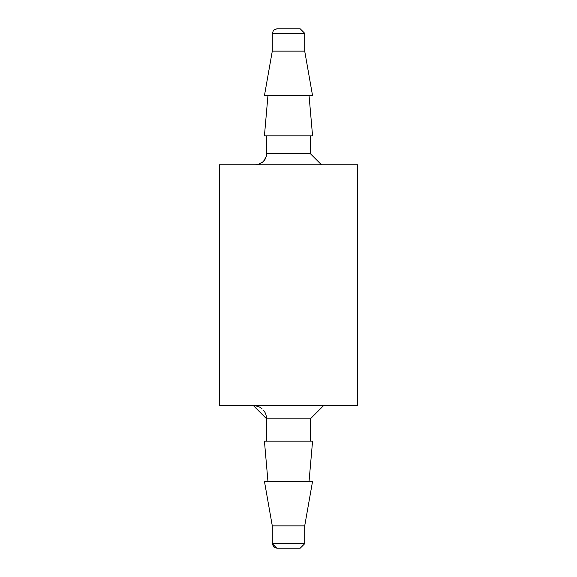 <?xml version="1.0" encoding="UTF-8"?>
<svg xmlns="http://www.w3.org/2000/svg" width="577" height="577" viewBox="0 0 577 577"><rect width="100%" height="100%" fill="white"/><g stroke="black" fill="none" stroke-linecap="round" stroke-linejoin="round"><path stroke-width="0.87" d="M299.643 548.15L300.256 548.15L299.643 548.15L300.256 548.15L299.643 548.15L300.256 548.15L299.643 548.15L300.256 548.15L299.643 548.15L300.256 548.15L299.643 548.15L300.256 548.15L299.643 548.15L300.256 548.15L299.643 548.15L300.256 548.15L299.643 548.15L300.256 548.15L299.643 548.15L300.256 548.15L299.643 548.15L300.256 548.15L299.643 548.15L300.256 548.15L299.643 548.15L300.256 548.15L299.643 548.15L300.256 548.15L299.643 548.15L300.256 548.15L299.643 548.15L300.256 548.15L299.643 548.15L300.256 548.15L304.714 543.693L272.286 543.693L272.286 525.863L304.714 525.863L272.286 525.863L264.432 481.29L312.568 481.29L264.432 481.29M299.643 28.85L300.256 28.85L299.643 28.85L300.256 28.85L299.643 28.85L300.256 28.85L299.643 28.85L300.256 28.85L299.643 28.85L300.256 28.85L299.643 28.85L300.256 28.85L299.643 28.85L300.256 28.85L299.643 28.85L300.256 28.85L299.643 28.85L300.256 28.85L299.643 28.85L300.256 28.85L299.643 28.85L300.256 28.85L299.643 28.85L300.256 28.85L299.643 28.85L300.256 28.85L299.643 28.85L300.256 28.85L299.643 28.85L300.256 28.85L299.643 28.85L300.256 28.85L299.643 28.85L300.256 28.85L304.714 33.307L304.714 51.137L312.568 95.71M300.256 28.85L304.714 33.307L300.256 28.85L304.714 33.307L300.256 28.85L304.714 33.307L300.256 28.85L304.714 33.307L300.256 28.85L304.714 33.307L300.256 28.85L304.714 33.307L300.256 28.85L304.714 33.307L300.256 28.85L304.714 33.307L300.256 28.85L276.744 28.85L273.592 30.155L272.286 33.307L272.286 51.137L304.714 51.137L272.286 51.137L264.432 95.71L312.568 95.71L264.432 95.71M310.339 135.833L310.339 153.662L321.483 164.806M266.661 135.833L266.35 156.266L263.393 161.538L258.121 164.495L255.517 164.806L258.121 164.495L263.393 161.538L266.35 156.266L266.661 153.662L266.35 156.266L263.393 161.538L258.121 164.495L255.517 164.806M219.411 164.806L357.589 164.806L219.411 164.806L219.411 405.508L357.589 405.508L219.411 405.508M272.286 543.693L273.592 546.845L276.744 548.15L272.286 543.693L276.744 548.15L272.286 543.693L276.744 548.15L300.256 548.15M266.661 441.167L266.661 418.88L310.339 418.88L323.711 405.508M267.937 481.29L264.432 441.167L312.568 441.167L264.432 441.167M267.937 95.71L264.432 135.833L312.568 135.833L264.432 135.833M310.339 153.662L266.661 153.662M272.337 32.644L272.286 33.307L304.714 33.307M265.853 157.824L265.254 159.079M264.273 160.543L263.408 161.524M263.379 161.553L262.369 162.447M260.84 163.45L259.535 164.056M261.857 408.624L260.761 407.795M259.499 407.037L254.947 405.617M262.045 408.783L260.696 407.751L262.045 408.783M259.513 164.063L256.837 164.726M265.846 414.3L265.038 412.497L265.846 414.3M264.374 411.401L263.545 410.305L264.374 411.401M261.54 408.365L259.78 407.196M266.661 418.866L266.617 417.827L266.661 418.866L253.289 405.508M266.567 417.337L265.759 414.07L266.567 417.337M265.002 412.432L263.819 410.644L265.002 412.432M304.714 543.693L304.714 525.863L312.568 481.29M310.339 441.167L310.339 418.88M309.063 481.29L312.568 441.167M309.063 95.71L312.568 135.833M357.589 164.806L357.589 405.508"/></g></svg>
